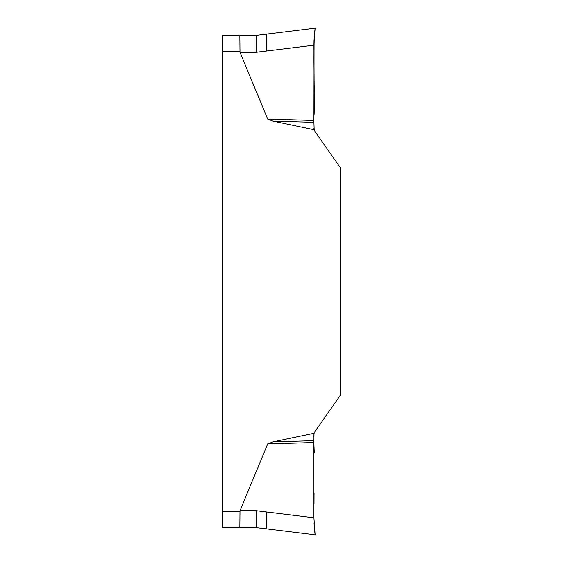 <?xml version="1.0" encoding="UTF-8"?>
<svg xmlns="http://www.w3.org/2000/svg" width="563" height="563" viewBox="0 0 563 563"><rect width="100%" height="100%" fill="white"/><g stroke="black" fill="none" stroke-linecap="round" stroke-linejoin="round"><path stroke-width="0.84" d="M222.849 51.592L222.849 35.385L239.838 35.385L239.986 52.296L239.838 51.592L222.849 51.592L222.849 527.615L239.838 527.615L239.986 510.704L267.699 443.911L272.886 441.906L314.168 433.228L315.111 431.307M315.111 431.314L340.151 395.55L340.151 167.45L315.111 131.686M315.111 131.693L314.168 129.772L272.886 121.094L267.699 119.089L239.986 52.296L256.172 52.296L266.299 51.057L266.299 34.146L315.111 28.15L313.915 45.209L314.26 109.771M266.299 511.943L256.172 510.704L256.172 527.615L266.299 528.854L266.299 511.943L313.915 517.791L315.111 534.85L256.172 527.615L239.838 527.615M239.838 35.385L256.172 35.385L266.299 34.146M267.699 119.089L313.908 120.489L313.908 122.333L272.886 121.094M314.048 64.266L313.915 45.202L266.299 51.057M314.253 110.158L314.077 114.88C314.773 88.004 313.091 58.08 314.534 33.238L315.111 28.15L314.084 38.777L313.908 120.489M314.091 79.003L314.253 108.617M313.999 129.033L313.922 128.477M313.908 122.333L314.168 129.772M313.915 45.082L314.02 40.057M314.189 37.151L315.111 28.15M272.886 441.906L313.908 440.667L313.908 442.511L267.699 443.911M313.908 442.511L313.915 517.791M314.253 452.842L314.077 448.141M314.077 448.106L313.908 443.405M314.013 504.293L314.063 492.984M313.999 433.967L313.908 440.667M313.908 437.317L313.922 434.523M315.111 534.85L314.492 529.368M314.189 525.849L314.02 522.943M314.041 63.056L314.048 64.147M314.253 110.151L314.063 115.169M222.849 511.408L239.838 511.408M239.986 510.704L256.172 510.704M256.172 35.385L256.172 52.296"/></g></svg>
